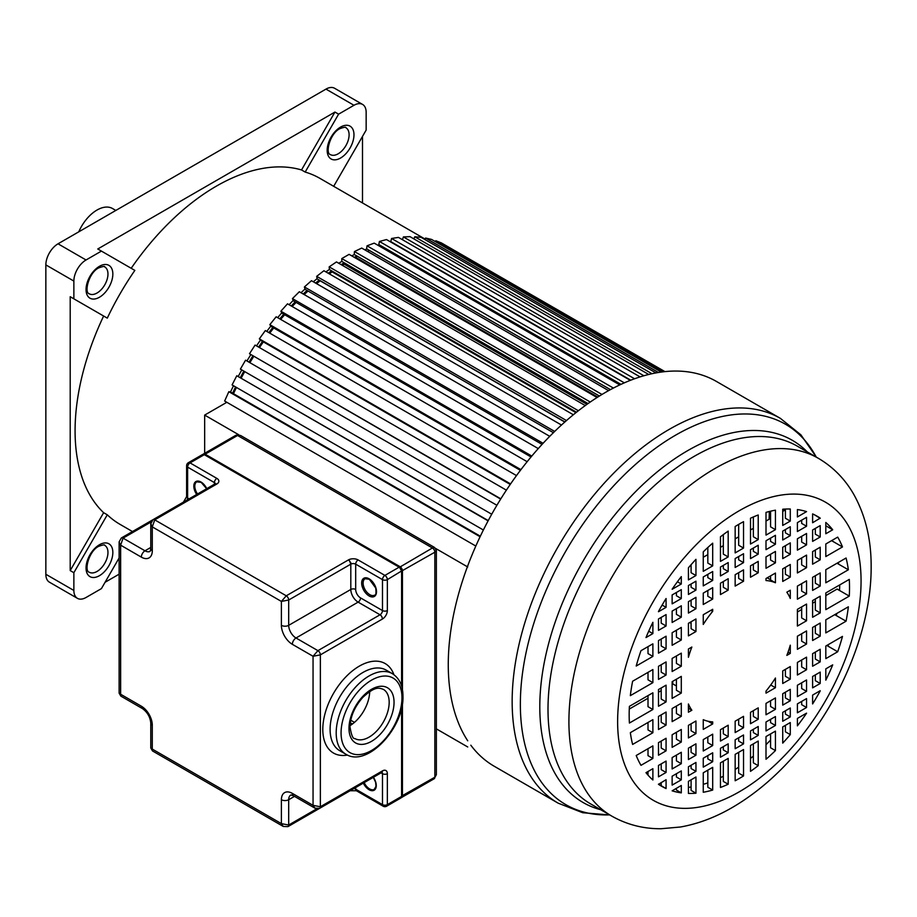 <?xml version="1.0" encoding="UTF-8"?>
<svg xmlns="http://www.w3.org/2000/svg" width="917" height="917" viewBox="0 0 917 917"><rect width="100%" height="100%" fill="white"/><g stroke="black" fill="none" stroke-linecap="round" stroke-linejoin="round"><path stroke-width="1.38" d="M226.831 402.299L204.663 415.092L204.663 453.296M664.951 371.614L445.181 245.114M664.401 371.672L441.409 242.936L435.804 240.735L435.357 241.618M661.295 372.061L431.575 239.429L425.58 238.042L424.915 239.543M655.93 372.921L421.075 237.331L414.748 236.769L413.922 238.913M648.732 374.48L410.014 236.655L403.388 236.918L402.471 239.715M640.089 376.91L398.448 237.4L391.582 238.477L390.757 241.607L630.781 380.188M630.346 380.349L386.493 239.566L379.432 241.458L378.801 244.541L620.969 384.349M380.796 245.687L380.566 246.799M619.777 384.911L374.216 243.131L367.018 245.825L366.594 248.839L610.447 389.622M368.703 250.054L368.428 251.946M608.624 390.631L361.722 248.071L354.443 251.545L354.226 254.468L599.42 396.029M356.484 255.763L356.335 257.7A196.353 113.364 120 0 0 355.555 258.078M597.07 397.519L349.102 254.353L341.8 258.571L341.8 261.391L588.061 403.56M341.158 264.635A198.072 114.361 -60 0 1 344.23 262.789L344.23 264.199A196.353 113.364 120 0 0 342.35 265.322M585.264 405.566L336.459 261.93L329.18 266.87L329.398 269.541L576.506 412.214M332.069 271.088L332.137 271.913A196.353 113.364 120 0 0 329.341 273.874M573.354 414.759L323.884 270.733L316.686 276.349L317.11 278.871L564.918 421.946M320.113 280.602L320.148 280.785A196.353 113.364 120 0 0 316.594 283.651M561.479 425.029L311.471 280.694L304.41 286.952L305.04 289.302L553.398 432.686M308.032 291.033A196.353 113.364 120 0 0 304.192 294.563M549.741 436.332L299.32 291.755L292.454 298.598L293.28 300.765L542.062 444.39M296.145 302.415A196.353 113.364 120 0 0 292.191 306.507M538.268 448.585L287.514 303.814L280.889 311.195L281.92 313.155L531.035 456.975M284.683 314.749A196.353 113.364 120 0 0 280.682 319.403M527.16 461.698L276.155 316.789L269.827 324.664L271.042 326.395L520.398 470.352M273.736 327.942A196.353 113.364 120 0 0 269.747 333.135M516.5 475.591L265.322 330.578L259.339 338.866L260.726 340.367L510.242 484.428M263.374 341.892A196.353 113.364 120 0 0 259.454 347.589M500.82 498.825L249.493 353.733L255.098 345.067L506.39 490.148M249.493 353.733L500.659 499.089M253.677 356.495A196.353 113.364 120 0 0 249.894 362.673M496.899 505.278L245.561 360.175L240.392 369.115L491.73 514.231M244.724 371.626A196.353 113.364 120 0 0 241.263 377.999M488.245 520.592L236.781 375.752L232.081 384.922L483.374 530.003M236.448 387.444A196.353 113.364 120 0 0 233.468 393.691M480.348 536.216L230.832 392.167L228.837 391.697L224.642 401.027L475.82 546.051M467.727 566.97L435.701 548.481M238.821 434.807L204.663 415.092M436.354 728.866L467.727 746.977M662.899 371.843L435.804 240.735M658.44 372.485L425.58 238.042M651.964 373.723L414.748 236.769M643.883 375.764L403.388 236.918M634.575 378.767L391.582 238.477M624.328 382.848L379.432 241.458M613.393 388.063L367.018 245.825M601.988 394.459L354.443 251.545M356.335 257.7L597.746 397.072M590.261 402.024L341.8 258.571M344.23 264.199L586.972 404.34M578.386 410.747L329.18 266.87M332.137 271.913L575.933 412.673M566.477 420.559L316.686 276.349M320.148 280.785L564.803 422.038M554.67 431.437L304.41 286.952M543.082 443.301L292.454 298.598M531.803 456.058L280.889 311.195M520.936 469.642L269.827 324.664M510.586 483.924L259.339 338.866M488.108 520.856L236.781 375.752M480.084 536.754L228.837 391.697M820.199 547.22L820.199 559.806L812.611 564.184L812.611 551.598L820.199 547.22M820.199 572.942L820.199 586.032L812.611 590.41L812.611 577.32L820.199 572.942M820.199 596.188L820.199 612.888L812.611 617.279L812.611 600.566L820.199 596.188M820.199 623.044L820.199 636.134L812.611 640.513L812.611 627.434L820.199 623.044M820.199 649.27L820.199 661.856L812.611 666.235L812.611 653.661L820.199 649.27M820.199 672.092L820.199 683.474L812.611 687.853L812.611 676.471L820.199 672.092M820.199 690.707L820.199 690.948A155.81 89.958 120 0 1 812.611 703.935L812.611 695.097L820.199 690.707M806.547 517.337L806.547 526.243L797.4 531.539L797.4 522.621L806.547 517.337M806.547 533.488L806.547 544.87L797.4 550.154L797.4 538.772L806.547 533.488M806.547 555.106L806.547 567.68L797.4 572.965L797.4 560.39L806.547 555.106M806.547 580.828L806.547 593.907L797.4 599.202L797.4 586.112L806.547 580.828M806.547 604.062L806.547 620.775L797.4 626.059L797.4 609.358L806.547 604.062M806.547 630.93L806.547 644.021L797.4 649.305L797.4 636.215L806.547 630.93M806.547 657.157L806.547 669.742L797.4 675.027L797.4 662.441L806.547 657.157M806.547 679.967L806.547 691.361L797.4 696.645L797.4 685.251L806.547 679.967M806.547 698.594L806.547 707.5L797.4 712.784L797.4 703.878L806.547 698.594M806.547 713.151L806.547 713.231A155.81 89.958 120 0 1 797.4 725.84L797.4 718.435L806.547 713.151M790.282 526.736L790.282 535.643L782.728 539.998L782.728 531.092L790.282 526.736M790.282 542.875L790.282 554.269L782.728 558.625L782.728 547.243L790.282 542.875M790.282 564.494L790.282 577.08L782.728 581.435L782.728 568.861L790.282 564.494M790.282 666.556L790.282 679.13L782.728 683.497L782.728 670.912L790.282 666.556M790.282 689.366L790.282 700.748L782.728 705.116L782.728 693.722L790.282 689.366M790.282 707.993L790.282 716.899L782.728 721.255L782.728 712.349L790.282 707.993M790.282 722.55L790.282 734.62A155.81 89.958 120 0 1 782.728 743.114L782.728 726.906L790.282 722.55M775.438 535.31L775.438 544.217L766.004 549.661L766.004 540.755L775.438 535.31M775.438 551.449L775.438 562.832L766.004 568.288L766.004 556.894L775.438 551.449M775.438 697.94L775.438 709.322L766.004 714.767L766.004 703.385L775.438 697.94M775.438 716.555L775.438 725.473L766.004 730.918L766.004 722L775.438 716.555M775.438 731.124L775.438 750.587A155.81 89.958 120 0 1 766.004 759.276L766.004 736.569L775.438 731.124M758.221 545.237L758.221 554.143L750.507 558.602L750.507 549.696L758.221 545.237M758.221 561.387L758.221 572.77L750.507 577.229L750.507 565.846L758.221 561.387M758.221 707.867L758.221 719.26L750.507 723.719L750.507 712.326L758.221 707.867M758.221 726.493L758.221 735.4L750.507 739.859L750.507 730.952L758.221 726.493M758.221 741.051L758.221 765.661A155.81 89.958 120 0 1 750.507 771.346L750.507 745.51L758.221 741.051M743.538 553.719L743.538 562.625L735.159 567.474L735.159 558.556L743.538 553.719M743.538 569.87L743.538 581.252L735.159 586.089L735.159 574.707L743.538 569.87M743.538 716.349L743.538 727.743L735.159 732.58L735.159 721.186L743.538 716.349M743.538 734.976L743.538 743.882L735.159 748.719L735.159 739.813L743.538 734.976M743.538 749.533L743.538 775.931A155.81 89.958 120 0 1 739.343 778.441A155.81 89.958 120 0 1 735.159 780.768L735.159 754.37L743.538 749.533M728.19 562.58L728.19 571.486L720.464 575.956L720.464 567.038L728.19 562.58M728.19 578.73L728.19 590.112L720.464 594.571L720.464 583.189L728.19 578.73M728.19 725.209L728.19 736.603L720.464 741.062L720.464 729.68L728.19 725.209M728.19 743.836L728.19 752.742L720.464 757.201L720.464 748.295L728.19 743.836M728.19 758.393L728.19 784.23A155.81 89.958 120 0 1 720.464 787.462L720.464 762.852L728.19 758.393M712.692 571.532L712.692 580.438L703.259 585.883L703.259 576.976L712.692 571.532M712.692 587.671L712.692 599.065L703.259 604.509L703.259 593.116L712.692 587.671M712.692 734.162L712.692 745.555L703.259 751L703.259 739.606L712.692 734.162M712.692 752.788L712.692 761.695L703.259 767.139L703.259 758.233L712.692 752.788M712.692 767.346L712.692 790.053A155.81 89.958 120 0 1 703.259 792.265L703.259 772.79L712.692 767.346M695.957 581.183L695.957 590.101L688.415 594.457L688.415 585.55L695.957 581.183M695.957 597.334L695.957 608.716L688.415 613.083L688.415 601.69L695.957 597.334M695.957 618.952L695.957 631.538L688.415 635.894L688.415 623.308L695.957 618.952M695.957 721.003L695.957 733.589L688.415 737.944L688.415 725.37L695.957 721.003M695.957 743.825L695.957 755.207L688.415 759.563L688.415 748.18L695.957 743.825M695.957 762.44L695.957 771.346L688.415 775.713L688.415 766.807L695.957 762.44M695.957 776.997L695.957 793.216A155.81 89.958 120 0 1 688.415 793.434L688.415 781.364L695.957 776.997M681.297 785.468L681.297 792.861A155.81 89.958 120 0 1 672.138 790.832L681.297 785.468M672.138 785.101L672.138 776.195L681.297 770.91L681.297 779.817L672.138 785.101M672.138 768.962L672.138 757.58L681.297 752.284L681.297 763.678L672.138 768.962M672.138 747.344L672.138 734.758L681.297 729.473L681.297 742.059L672.138 747.344M672.138 721.622L672.138 708.532L681.297 703.247L681.297 716.337L672.138 721.622M672.138 698.376L672.138 681.675L681.297 676.379L681.297 693.092L672.138 698.376M672.138 671.519L672.138 658.429L681.297 653.145L681.297 666.223L672.138 671.519M672.138 645.281L672.138 632.707L681.297 627.423L681.297 639.997L672.138 645.281M672.138 622.471L672.138 611.089L681.297 605.805L681.297 617.187L672.138 622.471M672.138 603.856L672.138 594.938L681.297 589.654L681.297 598.56L672.138 603.856M666.074 614.585L666.074 625.979L658.486 630.357L658.486 618.975L666.074 614.585M666.074 636.203L666.074 648.789L658.486 653.168L658.486 640.593L666.074 636.203M666.074 661.925L666.074 675.015L658.486 679.394L658.486 666.315L666.074 661.925M666.074 685.171L666.074 701.883L658.486 706.262L658.486 689.55L666.074 685.171M666.074 712.039L666.074 725.118L658.486 729.508L658.486 716.418L666.074 712.039M666.074 738.265L666.074 750.84L658.486 755.23L658.486 742.644L666.074 738.265M666.074 761.076L666.074 772.458L658.486 776.848L658.486 765.454L666.074 761.076M666.074 779.702L666.074 788.54A155.81 89.958 120 0 1 661.444 786.156A155.81 89.958 120 0 1 658.486 784.322L666.074 779.702M825.816 533.751L825.816 522.461A155.81 89.958 120 0 1 832.705 529.774L825.816 533.751M842.482 546.945A155.81 89.958 120 0 0 837.702 537.121L825.816 543.987L825.816 556.562L842.482 546.945L831.581 540.652M848.351 569.778A155.81 89.958 120 0 0 846.07 558.006L825.816 569.709L825.816 582.788L848.351 569.778L837.015 563.233M849.28 596.107A155.81 89.958 120 0 0 849.28 579.395L825.816 592.944L825.816 609.656L849.28 596.107L837.106 589.069L825.816 595.591M846.07 621.199A155.81 89.958 120 0 0 848.351 606.802L825.816 619.812L825.816 632.902L846.07 621.199L834.734 614.665M837.702 651.758A155.81 89.958 120 0 0 842.482 636.409L825.816 646.038L825.816 658.624L837.702 651.758L826.813 645.465M652.881 768.698L652.881 779.989A155.81 89.958 120 0 1 645.981 772.676L652.881 768.698M636.203 755.505A155.81 89.958 120 0 0 640.983 765.328L652.881 758.462L652.881 745.876L636.203 755.505M630.346 732.66A155.81 89.958 120 0 0 632.615 744.432L652.881 732.74L652.881 719.65L630.346 732.66M629.406 706.342A155.81 89.958 120 0 0 629.406 723.043L652.881 709.494L652.881 692.793L629.406 706.342M632.615 681.239A155.81 89.958 120 0 0 630.346 695.648L652.881 682.638L652.881 669.548L632.615 681.239M640.983 650.692A155.81 89.958 120 0 0 636.203 666.029L652.881 656.412L652.881 643.826L640.983 650.692M820.199 525.601L820.199 536.984L812.611 541.374L812.611 529.98L820.199 525.601M652.881 622.299A155.81 89.958 120 0 0 645.981 637.579L652.881 633.59L652.881 622.299M825.816 680.15A155.81 89.958 120 0 0 832.705 664.871L825.816 668.848L825.816 680.15M658.486 611.731L658.486 611.49A155.81 89.958 120 0 1 666.074 598.514L666.074 607.352L658.486 611.731M672.138 589.287L672.138 589.218A155.81 89.958 120 0 1 681.297 576.61L681.297 584.003L672.138 589.287M688.415 579.899L688.415 567.818A155.81 89.958 120 0 1 695.957 559.324L695.957 575.532L688.415 579.899M703.259 571.325L703.259 551.851A155.81 89.958 120 0 1 712.692 543.173L712.692 565.881L703.259 571.325M720.464 561.387L720.464 536.789A155.81 89.958 120 0 1 728.19 531.103L728.19 556.928L720.464 561.387M735.159 552.905L735.159 526.518A155.81 89.958 120 0 1 739.343 523.997A155.81 89.958 120 0 1 743.538 521.67L743.538 548.068L735.159 552.905M750.507 544.045L750.507 518.22A155.81 89.958 120 0 1 758.221 514.987L758.221 539.586L750.507 544.045M766.004 535.104L766.004 512.397A155.81 89.958 120 0 1 775.438 510.184L775.438 529.659L766.004 535.104M782.728 525.441L782.728 509.233A155.81 89.958 120 0 1 790.282 509.004L790.282 521.085L782.728 525.441M797.4 516.97L797.4 509.577A155.81 89.958 120 0 1 806.547 511.606L797.4 516.97M812.611 522.747L812.611 513.91A155.81 89.958 120 0 1 817.253 516.282A155.81 89.958 120 0 1 820.199 518.128L812.611 522.747M691.854 710.239L688.415 712.222L688.415 703.992A77.509 44.75 -60 0 0 691.854 710.239L688.415 708.245M688.415 657.271L688.415 649.03L691.854 647.047A77.509 44.75 -60 0 0 688.415 657.271M712.692 721.908L712.692 723.937L703.259 729.382L703.259 719.685A77.509 44.75 -60 0 0 712.692 721.908M703.259 624.431L703.259 614.745L712.692 609.289L712.692 611.318A77.509 44.75 -60 0 0 703.259 624.431M775.438 678.018L775.438 687.704L766.004 693.149L766.004 691.12A77.509 44.75 -60 0 0 775.438 678.018M766.004 580.541L766.004 578.512L775.438 573.068L775.438 582.765A77.509 44.75 -60 0 0 766.004 580.541M790.282 645.178L790.282 653.408L786.832 655.403A77.509 44.75 -60 0 0 790.282 645.178M786.832 592.21L790.282 590.216L790.282 598.457A77.509 44.75 -60 0 0 786.832 592.21M609.782 814.961L582.708 812.726L558.178 803.177A222.189 128.277 -60 0 1 512.156 701.471A222.189 128.277 -60 0 1 512.156 700.645A222.189 128.277 -60 0 1 609.473 477.528A222.189 128.277 -60 0 1 780.356 418.347L716.464 381.461A222.189 128.277 120 0 0 545.248 440.985A222.189 128.277 120 0 0 448.264 664.584A222.189 128.277 120 0 0 467.727 740.798M470.811 745.2A222.189 128.277 120 0 0 494.286 766.291L558.178 803.177M785.411 509.829L782.728 511.377M770.567 518.403L766.004 521.039M753.35 528.341L750.507 529.98M738.666 536.823L735.159 538.841M723.318 545.684L720.464 547.323M707.821 554.625L703.259 557.261M785.411 509.061L785.411 518.265L790.282 521.085M770.567 511.193L770.567 526.839L775.438 529.659M753.35 516.947L753.35 536.777L758.221 539.586M738.666 524.398L738.666 545.26L743.538 548.068M723.318 534.611L723.318 554.12L728.19 556.928M707.821 547.529L707.821 563.072L712.692 565.881M691.086 564.712L691.086 572.724L695.957 575.532M677.411 581.768L681.297 584.003M815.328 515.331L813.975 514.54M820.199 518.128L815.328 515.308L820.199 518.369M801.676 520.157L801.676 523.435L806.547 526.243M785.411 529.545L785.411 532.834L790.282 535.643M770.567 538.119L770.567 541.397L775.438 544.217M753.35 548.057L753.35 551.335L758.221 554.143M738.666 556.539L738.666 559.817L743.538 562.625M723.318 565.399L723.318 568.678L728.19 571.486M707.821 574.34L707.821 577.63L712.692 580.438M691.086 584.003L691.086 587.281L695.957 590.101M676.425 592.474L676.425 595.752L681.297 598.56M662.12 605.071L666.074 607.352M815.328 601.644L812.611 603.214M801.676 609.53L797.4 611.994M672.585 681.411A77.509 44.75 120 0 0 672.837 683.91L672.138 684.311M661.203 690.627L658.486 692.197M648.01 698.25L629.28 709.059M835.043 614.711A8.849 5.112 120 0 0 834.86 614.585L836.35 615.433M839.548 590.376L837.737 589.322A7.198 4.149 120 0 0 837.106 589.069M815.328 598.996L815.328 610.08L820.199 612.888M801.676 606.882L801.676 617.966L806.547 620.775M839.743 584.897A155.81 89.958 -60 0 1 839.536 590.479M838.356 562.465A155.81 89.958 -60 0 1 838.608 564.15M815.328 575.75L815.328 583.212L820.199 586.032M801.676 583.636L801.676 591.098L806.547 593.907M832.304 540.239A155.81 89.958 -60 0 1 832.739 541.317M770.567 575.876L770.567 579.945L775.438 582.765M767.208 577.813L770.567 579.75L767.208 577.813M815.328 550.028L815.328 556.986L820.199 559.806M801.676 557.914L801.676 564.872L806.547 567.68M785.411 567.314L785.411 574.271L790.282 577.08M648.72 631.194L652.881 633.59M661.203 617.405L661.203 623.159L666.074 625.979M676.425 608.613L676.425 614.379L681.297 617.187M691.086 600.142L691.086 605.908L695.957 608.716M707.821 590.491L707.821 596.245L712.692 599.065M723.318 581.538L723.318 587.304L728.19 590.112M738.666 572.678L738.666 578.444L743.538 581.252M753.35 564.196L753.35 569.961L758.221 572.77M770.567 554.258L770.567 560.023L775.438 562.832M785.411 545.695L785.411 551.449L790.282 554.269M801.676 536.296L801.676 542.062L806.547 544.87M815.328 528.41L815.328 534.175L820.199 536.984M832.705 529.774L825.816 525.785M691.086 623.388L689.687 622.574M691.086 621.76L691.086 628.718L695.957 631.538M676.425 630.231L676.425 637.189L681.297 639.997M661.203 639.023L661.203 645.981L666.074 648.789M648.01 646.634L648.01 653.592L652.881 656.412M710.939 610.309L712.692 611.318M676.425 656.904L675.6 656.423M676.425 655.953L676.425 663.415L681.297 666.223M661.203 664.745L661.203 672.207L666.074 675.015M648.01 672.356L648.01 679.818L652.881 682.638M676.425 685.973L672.837 683.91M676.425 679.199L676.425 690.283L681.297 693.092M661.203 687.979L661.203 699.063L666.074 701.883M648.01 695.602L648.01 706.686L652.881 709.494M676.425 706.056L676.425 713.518L681.297 716.337M661.203 714.847L661.203 722.309L666.074 725.118M648.01 722.47L648.01 729.932L652.881 732.74M648.01 748.696L648.01 755.654L652.881 758.462M661.203 741.074L661.203 748.031L666.074 750.84M676.425 732.293L676.425 739.24L681.297 742.059M691.086 723.822L691.086 730.78L695.957 733.589M708.016 721.232L712.692 723.937M815.328 674.901L815.328 680.666L820.199 683.474M801.676 682.787L801.676 688.541L806.547 691.361M785.411 692.175L785.411 697.94L790.282 700.748M770.567 700.748L770.567 706.514L775.438 709.322M753.35 710.686L753.35 716.441L758.221 719.26M738.666 719.169L738.666 724.923L743.538 727.743M723.318 728.029L723.318 733.783L728.19 736.603M707.821 736.97L707.821 742.736L712.692 745.555M691.086 746.633L691.086 752.399L695.957 755.207M676.425 755.104L676.425 760.858L681.297 763.678M661.203 763.884L661.203 769.65L666.074 772.458M648.01 771.506L648.01 775.094M828.532 644.468A155.81 89.958 -60 0 1 827.959 646.13M770.727 684.988L775.438 687.704M785.411 669.364L785.411 676.322L790.282 679.13M801.676 659.965L801.676 666.923L806.547 669.742M815.328 652.09L815.328 659.048L820.199 661.856M836.717 613.519A155.81 89.958 -60 0 1 836.327 615.582M788.047 652.125L790.282 653.408M815.328 625.864L815.328 633.326L820.199 636.134M801.676 633.739L801.676 641.201L806.547 644.021M770.567 740.053A155.81 89.958 -60 0 1 766.004 744.661M753.35 756.112A155.81 89.958 -60 0 1 750.507 758.439M738.666 767.151A155.81 89.958 -60 0 1 735.159 769.455M723.318 776.24A155.81 89.958 -60 0 1 720.464 777.65M707.821 782.889A155.81 89.958 -60 0 1 703.259 784.333M691.086 787.027A155.81 89.958 -60 0 1 688.415 787.371M658.486 784.15L666.074 788.54M801.676 701.402L801.676 704.692L806.547 707.5M785.411 710.801L785.411 714.091L790.282 716.899M770.567 719.375L770.567 722.653L775.438 725.473M753.35 729.302L753.35 732.591L758.221 735.4M738.666 737.784L738.666 741.074L743.538 743.882M723.318 746.656L723.318 749.934L728.19 752.742M707.821 755.597L707.821 758.886L712.692 761.695M691.086 765.259L691.086 768.538L695.957 771.346M676.425 773.719L676.425 777.008L681.297 779.817M661.203 782.51L661.203 785.72M785.411 725.358L785.411 731.812L790.282 734.62M770.567 733.932L770.567 747.779L775.438 750.587M753.35 743.87L753.35 762.841L758.221 765.661M738.666 752.353L738.666 773.123L743.538 775.931M723.318 761.213L723.318 781.422L728.19 784.23M707.821 770.154L707.821 787.244L712.692 790.053M691.086 779.817L691.086 790.397L695.957 793.216M676.425 788.288L676.425 790.053L681.297 792.861M150.789 523.596L152.291 526.885L154.732 519.859L286.264 595.798L281.393 601.426L288.695 600.016L288.695 625.337A10.339 5.972 -120 0 0 296.008 637.991L317.924 650.646L313.052 656.274L320.365 654.864L320.365 806.742L313.052 805.344L314.99 808.198L319.643 808.324A3.45 1.994 60 0 1 319.643 808.324A3.45 1.994 60 0 1 319.597 808.347M348.712 559.76L351.498 563.852A3.45 1.994 0 0 0 350.81 564.161L288.695 600.016A3.45 1.994 60 0 0 286.264 595.798L348.712 559.76A6.889 3.977 0 0 1 358.123 559.943L384.911 575.406L399.159 567.176L204.296 454.683L190.048 462.902L216.836 478.376A6.889 3.977 0 0 1 216.825 484.004L215.335 483.729A3.45 1.994 -120 0 0 215.14 483.821A3.45 1.994 -120 0 0 215.117 483.832L215.415 484.004M120.884 696.141L120.631 694.238L119.118 693.126L119.118 542.073L120.631 545.168L123.061 538.141L144.989 550.796L150.778 547.449M119.118 541.878L121.342 537.97A3.45 1.994 60 0 1 123.061 538.141L151.11 521.956M358.123 559.943A3.45 1.994 120 0 0 355.681 564.161L355.681 589.471A6.889 3.977 60 0 0 360.553 597.907L382.481 610.562A3.45 1.994 -0 0 0 387.352 610.562A6.889 3.977 120 0 1 382.458 619.009L381.953 616.958A3.45 1.994 -120 0 0 381.781 616.625A3.45 1.994 -120 0 0 380.039 614.78L358.123 602.125A10.339 5.972 60 0 1 350.81 589.471L350.81 564.161L349.606 561.044A3.45 1.994 -120 0 0 348.38 559.943M152.543 750.977L152.291 749.086L150.778 747.974L150.778 723.066A5.17 2.98 180 0 0 152.291 725.175L152.291 749.086L281.393 823.626L283.319 826.481L287.984 826.607A3.45 1.994 60 0 1 287.938 826.63M292.351 793.388A5.17 2.98 120 0 0 293.417 795.75L290.838 794.982A10.339 5.972 -120 0 0 288.695 799.716L288.695 825.025L281.393 823.626L281.393 799.716A15.497 8.952 -120 0 1 292.351 793.388L313.052 805.344L313.052 656.274L292.351 644.319A15.497 8.952 -120 0 1 281.393 625.337L281.393 601.426L152.291 526.885L152.291 550.796A5.17 2.98 0 0 1 150.778 548.687L150.159 551.312A10.339 5.972 -120 0 1 144.989 550.796A5.17 2.98 -60 0 0 141.333 557.123L120.631 545.168L120.631 694.238L141.333 706.193A15.497 8.952 -120 0 1 152.291 725.175M355.681 787.52L355.681 789.17L382.481 804.633A3.45 1.994 0 0 0 387.352 804.633L387.352 773.696A6.889 3.977 120 0 0 382.802 770.704L381.85 772.412M369.689 691.578A28.416 16.403 -60 0 1 350.019 725.634M436.354 774.693L434.131 778.785A3.45 1.994 -120 0 0 434.841 777.215L436.354 774.693L436.354 550.509L434.841 552.206L401.749 571.004M401.749 796.013L434.841 777.215L434.841 552.206A3.45 1.994 -120 0 0 432.411 547.988L434.635 547.518L240.483 435.437L237.549 435.483L205.156 454.19L400.018 566.683A3.45 1.994 60 0 1 402.448 570.913L402.448 689.871M211.667 450.419L235.13 436.882M119.118 557.96L101.42 588.611L86.038 597.494A17.228 9.949 -60 0 1 77.429 598.342L49.415 582.169A17.228 9.949 120 0 1 45.85 574.283L45.85 264.898A17.228 9.949 120 0 1 58.035 243.807L325.971 89.109A17.228 9.949 120 0 1 334.579 88.261L362.593 104.435A17.228 9.949 -60 0 1 366.158 112.321L366.158 130.076L333.685 186.311M425.11 239.096L319.907 178.356A199.791 115.347 120 0 0 305.178 172.064L338.602 114.166L353.973 105.283A17.228 9.949 -60 0 1 362.593 104.435M338.602 114.166L334.946 112.057L301.521 169.954L305.178 172.064M101.42 251.098L134.845 270.4A199.791 115.347 120 0 0 107.289 318.13L73.864 298.827L73.864 281.072A17.228 9.949 -60 0 1 86.038 259.981L101.42 251.098L97.764 248.988L334.946 112.057M362.502 136.404L362.502 202.955M119.118 574.18L105.077 582.284M77.429 598.342A17.228 9.949 -60 0 1 73.864 590.456L73.864 572.701L70.208 570.592L70.208 296.718L107.289 318.13M73.864 298.827L70.208 296.718M301.521 169.954A199.791 115.347 120 0 0 216.355 186.151A199.791 115.347 120 0 0 131.188 268.291M103.632 316.021A199.791 115.347 120 0 0 103.632 512.695L70.208 570.592M73.864 572.701L107.289 514.804L103.632 512.695M107.289 514.804A199.791 115.347 120 0 0 120.116 524.409L132.472 531.551M115.829 210.44L112.504 208.514A31.006 17.904 120 0 0 78.77 231.829M769.099 519.251A192.902 111.37 -60 0 0 769.283 511.984A192.902 111.37 120 0 0 769.283 511.503M617.634 720.521A172.132 99.38 120 0 0 617.622 721.496A172.132 99.38 -60 0 0 738.919 792.013A172.132 99.38 -60 0 0 861.063 581.928A172.132 99.38 120 0 0 861.063 580.954A172.132 99.38 -60 0 0 739.767 510.437A172.132 99.38 -60 0 0 617.634 720.521M568.918 720.326A206.577 119.267 -60 0 1 659.552 513.107A206.577 119.267 -60 0 1 818.273 458.259L797.366 446.189A206.577 119.267 120 0 0 638.175 501.53A206.577 119.267 120 0 0 547.999 709.426A206.577 119.267 120 0 0 548.011 710.216A206.577 119.267 120 0 0 590.789 803.991L611.696 816.061A206.577 119.267 -60 0 1 568.907 721.496A206.577 119.267 -60 0 1 568.918 720.326M600.715 809.722A209.145 120.746 -60 0 1 539.804 707.592A209.145 120.746 -60 0 1 539.804 706.778A209.145 120.746 -60 0 1 641.957 485.414A209.145 120.746 -60 0 1 807.292 451.909M816.233 457.079A219.621 126.798 120 0 0 642.187 458.672A219.621 126.798 120 0 0 520.363 703.305A219.621 126.798 120 0 0 520.352 704.118A219.621 126.798 120 0 0 609.645 814.881M216.825 484.004L154.732 519.859A3.45 1.994 60 0 0 153.013 519.687A3.45 1.994 60 0 0 152.956 519.721L121.342 537.97A3.45 1.994 60 0 0 121.296 538.004M382.458 619.009L320.365 654.864A3.45 1.994 60 0 0 317.924 650.646L380.039 614.78A3.45 1.994 -60 0 0 382.481 610.562L382.481 579.624L355.681 564.161A3.45 1.994 0 0 0 351.498 563.852M401.6 686.18L401.6 571.394A3.45 1.994 -120 0 0 399.159 567.176L399.525 567.394A2.923 1.685 -120 0 1 401.6 570.982L387.352 579.624A3.45 1.994 180 0 1 382.481 579.624A3.45 1.994 -60 0 1 384.911 575.406A3.45 1.994 60 0 1 387.352 579.624L387.352 610.562M369.081 595.935A10.511 6.064 -120 0 0 369.86 596.348A10.511 6.064 -120 0 0 376.497 591.19A10.511 6.064 -120 0 0 369.081 578.787A10.511 6.064 -120 0 0 368.29 578.375A10.511 6.064 -120 0 0 361.665 583.533A10.511 6.064 -120 0 0 369.081 595.935M204.663 454.889L204.296 454.683A3.45 1.994 -120 0 0 202.577 454.511L188.329 462.73A3.45 1.994 60 0 1 190.048 462.902A3.45 1.994 120 0 0 187.618 467.12A3.45 1.994 180 0 1 186.61 465.721L186.61 496.659A3.45 1.994 -0 0 0 187.618 498.057L189.04 498.882M214.406 485.402L214.406 482.594A3.45 1.983 -60 0 1 216.848 478.376M215.369 483.672A3.439 1.983 0 0 0 214.406 482.594L187.618 467.12L187.618 498.057A3.439 1.994 -60 0 1 187.148 499.971M206.749 488.658A10.167 5.869 -120 0 0 201.006 482.033A10.167 5.869 -120 0 0 200.25 481.643A10.167 5.869 -120 0 0 194.083 484.119A10.167 5.869 -120 0 0 196.696 494.469M141.333 557.123A15.497 8.952 -120 0 0 152.291 550.796M382.481 770.888L381.759 772.458L319.655 808.324A3.45 1.994 60 0 0 320.365 806.742L382.802 770.704M353.79 788.609A3.45 1.994 0 0 1 355.681 789.17A3.45 1.994 120 0 0 356.392 790.741L383.191 806.215A3.45 3.45 0 0 0 386.63 806.215A3.45 1.994 60 0 0 387.352 804.633L401.6 796.414L401.6 707.981M393.897 674.671A51.673 29.837 120 0 0 353.595 669.96A51.673 29.837 120 0 0 322.807 728.786A51.673 29.837 -60 0 0 322.795 729.439A51.673 29.837 120 0 0 347.497 755.058M360.553 597.907A3.45 1.994 -60 0 1 358.123 602.125L296.008 637.991A5.17 2.98 120 0 0 292.351 644.319M281.393 625.337A5.17 2.98 0 0 0 288.695 625.337L350.81 589.471A3.45 1.994 180 0 1 355.681 589.471M401.749 707.294L401.749 796.197L400.889 797.985A3.45 1.994 -120 0 0 401.6 796.414L401.6 795.99M119.118 693.126L120.838 696.106L142.399 708.566A5.17 2.98 -60 0 1 141.333 706.193M363.189 793.503L358.123 790.58M350.065 790.763A3.45 1.983 -120 0 0 350.088 790.752A3.45 1.994 -120 0 0 350.099 790.741L350.099 790.741A3.45 1.994 -120 0 0 350.134 790.729L287.984 826.607A3.45 1.994 60 0 0 288.695 825.025L316.743 808.84M294.495 796.369L288.695 799.716A5.17 2.98 180 0 1 281.393 799.716M387.352 773.696A3.45 1.994 180 0 1 382.481 773.696A3.45 1.994 120 0 0 382.022 772.332M383.191 806.215A3.45 1.994 -60 0 1 382.481 804.633L382.481 773.696L381.048 772.871M363.338 783.107A10.167 5.869 -120 0 0 369.081 789.732A10.167 5.869 -120 0 0 369.838 790.122A10.167 5.869 -120 0 0 376.004 787.634A10.167 5.869 -120 0 0 373.391 777.295M356.392 790.741L350.099 790.741M364.175 782.614A9.468 5.468 -120 0 0 369.562 788.884A9.468 5.468 -120 0 0 370.273 789.25A9.468 5.468 -120 0 0 374.308 789.354L376.004 786.293L375.615 782.247L373.288 777.352M389.163 701.516A28.416 16.403 120 0 0 383.295 689.32C379.478 688.186 375.787 685.446 362.891 697.31C354.684 706.594 350.386 716.475 349.996 726.94C351.394 735.285 353.022 739.148 354.868 738.54A28.416 16.403 120 0 0 376.772 730.929A28.416 16.403 120 0 0 389.175 702.33A28.416 16.403 120 0 0 389.163 701.516M394.046 702.33A31.866 18.397 120 0 0 371.511 689.32A31.866 18.397 120 0 0 348.987 728.339A31.866 18.397 120 0 0 371.511 741.349A31.866 18.397 120 0 0 394.046 702.33M341.067 732.912A43.065 24.862 -60 0 1 371.511 680.173A43.065 24.862 -60 0 1 401.967 697.757A43.065 24.862 -60 0 1 371.511 750.496A43.065 24.862 -60 0 1 341.067 732.912M336.195 732.339A46.503 26.845 -60 0 1 356.724 685.87A46.503 26.845 -60 0 1 392.327 673.651C399.399 678.156 402.941 685.721 402.976 696.347C404.11 727.662 367.144 767.93 345.824 754.198A46.503 26.845 -60 0 1 336.195 732.912A46.503 26.845 -60 0 1 336.195 732.339M392.327 673.651L386.24 670.144A46.503 26.845 120 0 0 350.638 682.351A46.503 26.845 120 0 0 330.109 728.82A46.503 26.845 120 0 0 330.109 729.393A46.503 26.845 120 0 0 339.737 750.691L345.824 754.198M200.789 481.941A9.468 5.468 -120 0 0 196.765 481.838A9.468 5.468 -120 0 0 197.533 493.988M370.514 595.041A9.468 5.468 -120 0 0 374.549 595.144C375.924 595.557 376.314 593.173 375.718 588.026L369.299 579.257L365.069 578.73A9.468 5.468 -120 0 0 363.625 586.33A9.468 5.468 -120 0 0 369.815 594.674A9.468 5.468 -120 0 0 370.514 595.041M399.583 567.256L432.411 547.988L237.549 435.483A3.45 1.994 -120 0 0 235.829 435.311L203.425 454.018A3.45 1.994 60 0 1 205.156 454.19L204.72 454.74M402.448 703.385L402.448 795.922A3.45 1.994 60 0 1 401.738 797.492A3.45 1.994 60 0 1 401.291 797.641M434.841 552.206L434.841 771.587M242.42 438.292L409.28 534.634M350.741 720.223L354.466 722.367M352.437 724.006L350.294 722.768M89.258 293.795A15.497 8.952 120 0 0 97.007 293.027A15.497 8.952 120 0 0 98.004 292.408A15.497 8.952 120 0 0 107.312 278.734A15.497 8.952 120 0 0 104.756 266.95C104.962 266.056 102.945 266.366 98.727 267.89C88.834 272.532 83.86 292.718 89.258 293.795M353.973 105.283L325.971 89.109M58.035 243.807L86.038 259.981M45.85 574.283L73.864 590.456M73.864 281.072L45.85 264.898M99.449 266.308A18.948 10.935 120 0 0 98.234 267.076A18.948 10.935 120 0 0 86.06 290.208A18.948 10.935 120 0 0 99.449 297.246A18.948 10.935 120 0 0 100.652 296.489A18.948 10.935 120 0 0 112.825 273.346A18.948 10.935 120 0 0 99.449 266.308M232.597 393.187A198.072 114.361 -60 0 1 235.577 386.951M240.403 377.495A198.072 114.361 -60 0 1 243.865 371.121M249.034 362.181A198.072 114.361 -60 0 1 252.817 355.991M258.594 347.096A198.072 114.361 -60 0 1 262.503 341.388M268.864 332.619A198.072 114.361 -60 0 1 272.842 327.426M279.777 318.875A198.072 114.361 -60 0 1 283.777 314.222M291.262 305.969A198.072 114.361 -60 0 1 295.194 301.865M303.218 294.002A198.072 114.361 -60 0 1 307.046 290.46M315.574 283.066A198.072 114.361 -60 0 1 319.219 280.086M328.24 273.243A198.072 114.361 -60 0 1 331.645 270.847M354.249 257.322A198.072 114.361 -60 0 1 356.449 256.233M367.465 251.384A198.072 114.361 -60 0 1 368.577 250.96M351.738 255.877A199.791 115.347 -60 0 1 354.363 254.548M364.783 249.848A199.791 115.347 -60 0 1 366.892 249.011M377.873 245.252A199.791 115.347 -60 0 1 379.306 244.828M225.605 402.999A199.791 115.347 -60 0 1 226.086 401.864M230.465 392.075A199.791 115.347 -60 0 1 233.503 385.748M238.294 376.348A199.791 115.347 -60 0 1 241.79 369.929M246.96 360.977A199.791 115.347 -60 0 1 250.765 354.741M256.508 345.892A199.791 115.347 -60 0 1 260.474 340.092M266.767 331.415A199.791 115.347 -60 0 1 270.836 326.097M277.668 317.66A199.791 115.347 -60 0 1 281.76 312.857M289.107 304.731A199.791 115.347 -60 0 1 293.176 300.478M301.028 292.741A199.791 115.347 -60 0 1 304.983 289.061M313.327 281.771A199.791 115.347 -60 0 1 317.076 278.699M325.936 271.913A199.791 115.347 -60 0 1 329.386 269.449M338.763 263.259A199.791 115.347 -60 0 1 341.812 261.402M340.574 127.096A18.948 10.935 120 0 0 339.359 127.853A18.948 10.935 120 0 0 327.197 150.984A18.948 10.935 120 0 0 340.574 158.033A18.948 10.935 120 0 0 341.789 157.265A18.948 10.935 120 0 0 353.962 134.134A18.948 10.935 120 0 0 340.574 127.096M99.449 575.681A18.948 10.935 120 0 0 100.652 574.913A18.948 10.935 120 0 0 112.825 551.782A18.948 10.935 120 0 0 99.449 544.744A18.948 10.935 120 0 0 98.234 545.512A18.948 10.935 120 0 0 86.06 568.643A18.948 10.935 120 0 0 99.449 575.681M98.004 570.844A15.497 8.952 120 0 0 107.312 557.169A15.497 8.952 120 0 0 104.756 545.386C104.962 544.492 102.945 544.801 98.727 546.326C88.834 550.968 83.86 571.153 89.258 572.231A15.497 8.952 120 0 0 97.007 571.463A15.497 8.952 120 0 0 98.004 570.844M330.384 154.583A15.497 8.952 120 0 0 338.144 153.815A15.497 8.952 120 0 0 339.13 153.185A15.497 8.952 120 0 0 348.449 139.51A15.497 8.952 120 0 0 345.892 127.727C346.087 126.833 344.081 127.154 339.863 128.667C329.971 133.32 324.985 153.506 330.384 154.583M770.074 518.69L770.28 511.262M611.696 816.061C626.815 824.624 643.264 828.853 661.008 828.739L680.448 827.008C698.548 823.787 716.337 816.978 733.829 806.593C756.158 793.297 776.848 775.587 795.899 753.476C841.416 701.047 871.459 628.111 871.15 566.889C871.299 539.654 865.51 515.503 853.796 494.423C845.027 479.087 833.186 467.028 818.273 458.259M780.356 418.347L800.885 434.818L816.359 457.147M401.749 686.707L401.749 571.188L399.422 567.153L204.56 454.649L202.577 454.511M188.329 462.73A3.45 3.45 0 0 0 186.61 465.721M183.457 502.115L186.61 496.659M293.417 795.75L314.99 808.198M142.399 708.566C147.373 712.142 150.17 716.979 150.778 723.066M283.319 826.481L152.509 750.954L150.778 747.974M400.889 797.985L386.63 806.215M196.765 481.838L201.155 482.342L206.646 488.727M215.117 483.832L153.013 519.687L150.778 523.79L150.778 548.687M401.268 797.675L434.131 778.785M436.354 550.509L434.635 547.518M240.495 435.437L235.829 435.311"/></g></svg>
